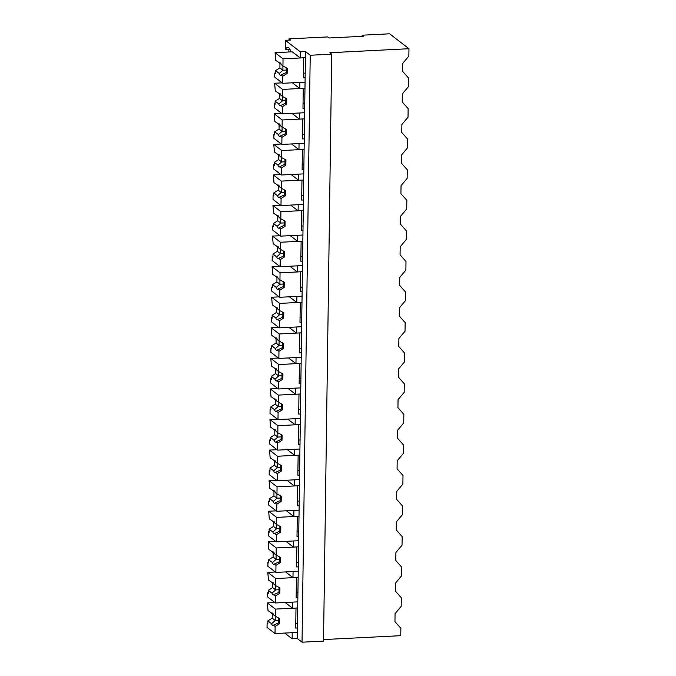 <?xml version="1.0" encoding="UTF-8"?>
<svg xmlns="http://www.w3.org/2000/svg" width="676" height="676" viewBox="0 0 676 676"><rect width="100%" height="100%" fill="white"/><g stroke="black" fill="none" stroke-linecap="round" stroke-linejoin="round"><path stroke-width="1.01" d="M285.365 40.298L300.321 51.849L305.484 51.587L310.225 55.246L331.722 54.164L329.854 52.72L408.963 48.723L389.638 33.8L362.116 35.194L363.494 36.25L329.094 37.991L327.725 36.927L289.024 38.887L290.519 40.036L285.365 40.298L285.23 49.466L289.987 49.432M408.963 48.723L408.862 56.083L402.744 63.367L402.634 71.377L408.558 78.061L408.439 86.646L402.321 93.939L402.203 101.949L408.127 108.633L408.008 117.218L401.89 124.511L401.781 132.521L407.704 139.205L407.586 147.791L401.468 155.083L401.35 163.093L407.273 169.777L407.155 178.363L401.037 185.655L400.927 193.657L406.851 200.341L406.732 208.935L400.615 216.219L400.496 224.229L406.42 230.913L406.301 239.498L400.184 246.791L400.074 254.801L405.997 261.485L405.879 270.07L399.761 277.363L399.643 285.373L405.566 292.057L405.448 300.643L399.33 307.935L399.22 315.945L405.144 322.629L405.017 331.215L398.908 338.507L398.789 346.509L404.713 353.193L404.594 361.787L398.477 369.071L398.367 377.081L404.29 383.765L404.163 392.35L398.054 399.643L397.936 407.653L403.859 414.337L403.741 422.923L397.623 430.215L397.513 438.225L403.437 444.909L403.31 453.495L397.192 460.787L397.082 468.798L403.006 475.482L402.888 484.067L396.77 491.359L396.66 499.361L402.583 506.045L402.457 514.639L396.339 521.923L396.229 529.933L402.152 536.617L402.034 545.202L395.916 552.495L395.806 560.505L401.73 567.189L401.603 575.775L395.485 583.067L395.375 591.077L401.299 597.761L401.181 606.347L395.063 613.639L394.953 621.65L400.876 628.334L400.767 635.677L323.55 639.572M362.116 35.194L362.108 36.318M289.024 38.887L289.007 40.112M288.88 49.492L288.838 51.976M290.131 49.728L290.105 51.917M300.321 51.849L300.237 57.967L305.4 57.705L297.288 638.541L302.028 642.2L323.525 641.11L331.722 54.164M290.993 51.866A16.232 4.453 -92.9 0 0 287.621 47.32A16.232 4.453 -92.9 0 0 287.215 47.413A16.224 4.453 -92.9 0 0 285.483 49.661M305.121 77.706L303.397 77.791L303.676 57.79L283.041 58.837L275.056 52.669L292.26 51.807L300.237 57.967M305.484 51.587L305.4 57.705M310.225 55.246L302.028 642.2M292.387 82.802L299.814 88.539L299.899 82.421L305.053 82.159L282.695 83.292L274.718 77.132L274.777 73.109L275.529 73.076M299.814 88.539L304.969 88.277M297.432 627.97L295.716 628.063L295.995 608.062L275.36 609.101L275.259 616.191L279.526 618.489L279.45 623.728L275.115 626.475L275.014 633.556L297.372 632.432L292.218 632.685L292.125 638.803L297.288 638.541M292.125 638.803L284.697 633.066M297.863 597.407L296.139 597.491L296.426 577.49L275.783 578.529L275.681 585.619L279.949 587.917L279.872 593.165L275.538 595.902L275.445 602.984L297.803 601.86L292.64 602.122L292.598 605.172L292.556 608.231L297.719 607.969M285.128 602.502L292.556 608.231M291.956 113.374L299.384 119.103L299.468 112.993L304.631 112.731L282.272 113.864L274.287 107.704L274.346 103.681L275.107 103.648M299.384 119.103L304.546 118.841M291.533 143.937L298.961 149.675L299.045 143.566L304.2 143.304L281.841 144.427L273.865 138.267L273.924 134.254L274.676 134.211M298.961 149.675L304.115 149.413M291.102 174.509L298.53 180.247L298.615 174.129L303.777 173.876L281.419 174.999L273.434 168.839L273.493 164.826L274.253 164.783M298.53 180.247L303.693 179.985M290.68 205.081L298.108 210.819L298.192 204.701L303.347 204.439L280.988 205.572L273.011 199.412L273.07 195.389L273.822 195.356M298.108 210.819L303.262 210.557M290.249 235.654L297.677 241.391L297.761 235.273L302.924 235.011L280.565 236.144L272.58 229.984L272.639 225.961L273.4 225.928M297.677 241.391L302.84 241.129M289.827 266.226L297.254 271.955L297.339 265.845L302.493 265.584L280.134 266.716L272.158 260.556L272.217 256.534L272.969 256.5M297.254 271.955L302.409 271.693M289.396 296.798L296.823 302.527L296.908 296.418L302.071 296.156L279.712 297.279L271.727 291.119L271.786 287.106L272.546 287.063M296.823 302.527L301.986 302.265M288.965 327.361L296.401 333.099L296.485 326.981L301.64 326.728L279.281 327.852L271.304 321.691L271.363 317.678L272.115 317.635M296.401 333.099L301.555 332.837M288.542 357.934L295.97 363.671L296.054 357.553L301.217 357.291L278.858 358.424L270.873 352.264L270.932 348.241L271.693 348.208M295.97 363.671L301.133 363.409M288.111 388.506L295.547 394.243L295.632 388.125L300.786 387.863L278.428 388.996L270.451 382.836L270.501 378.813L271.262 378.78M295.547 394.243L300.702 393.981M287.689 419.078L295.116 424.807L295.201 418.697L300.364 418.436L278.005 419.568L270.02 413.408L270.079 409.386L270.839 409.352M295.116 424.807L300.279 424.545M287.258 449.65L294.694 455.379L294.778 449.27L299.933 449.008L277.574 450.132L269.597 443.971L269.648 439.958L270.408 439.915M294.694 455.379L299.848 455.117M286.835 480.213L294.263 485.951L294.347 479.833L299.51 479.58L277.152 480.704L269.166 474.544L269.225 470.53L269.977 470.488M294.263 485.951L299.426 485.689M286.404 510.786L293.832 516.523L293.925 510.405L299.079 510.143L276.721 511.276L268.744 505.116L268.795 501.093L269.555 501.06M293.832 516.523L298.995 516.261M285.982 541.358L293.409 547.095L293.494 540.977L298.657 540.716L276.298 541.848L268.313 535.688L268.372 531.666L269.124 531.632M293.409 547.095L298.572 546.833M285.551 571.93L292.978 577.659L293.071 571.55L298.226 571.288L275.867 572.42L267.89 566.26L267.941 562.238L268.702 562.204M292.978 577.659L298.141 577.405M283.041 58.837L282.94 65.918L287.207 68.225L287.131 73.464L282.796 76.202L282.695 83.292M282.796 76.202L281.123 74.909L286.092 72.662L287.131 73.464M274.777 73.109L275.521 73.692L275.563 70.617L279.23 73.456A6.27 1.724 -92.9 0 0 280.565 75.298A6.27 1.724 -92.9 0 0 281.123 74.909M275.056 52.669L275.707 60.333L281.022 63.967M275.563 70.617L279.898 67.879L282.94 70.228L279.23 73.456M279.965 63.443L279.898 67.879M282.94 65.918L281.267 64.626A6.27 1.724 -92.9 0 0 279.932 62.783A6.27 1.724 -92.9 0 0 279.374 63.172M305.18 73.109L303.465 73.194M286.193 67.676A6.261 1.724 87.1 0 1 286.092 72.662M282.889 65.885L282.94 70.228L286.294 70.059M304.69 108.278L302.975 108.363L303.254 88.362L282.61 89.401L282.517 96.491L286.776 98.797L286.709 104.036L282.374 106.774L282.272 113.864M282.374 106.774L280.701 105.481L285.661 103.234L286.709 104.036M274.346 103.681L275.098 104.256L275.14 101.189L278.808 104.019A6.27 1.724 -92.9 0 0 280.143 105.87A6.27 1.724 -92.9 0 0 280.701 105.481M282.145 82.861L274.633 83.241L275.284 90.905L280.599 94.539M275.14 101.189L279.475 98.451L282.509 100.8L278.808 104.019M279.534 94.015L279.475 98.451M282.517 96.491L280.844 95.198A6.27 1.724 -92.9 0 0 279.509 93.347A6.27 1.724 -92.9 0 0 278.951 93.736M282.61 89.401L274.633 83.241M304.758 103.681L303.034 103.766M285.762 98.248A6.261 1.724 87.1 0 1 285.661 103.225M282.467 96.457L282.509 100.792L285.872 100.623M304.268 138.85L302.544 138.935L302.823 118.934L282.188 119.973L282.086 127.063L286.354 129.361L286.278 134.608L281.943 137.346L281.841 144.427M281.943 137.346L280.27 136.053L285.238 133.806L286.278 134.608M273.924 134.254L274.667 134.828L274.709 131.761L278.377 134.592A6.27 1.724 -92.9 0 0 279.712 136.442A6.27 1.724 -92.9 0 0 280.27 136.053M281.723 113.433L274.202 113.813L274.853 121.477L280.168 125.111M274.709 131.761L279.044 129.023L282.086 131.364L278.377 134.592M279.112 124.587L279.044 129.023M282.086 127.063L280.413 125.77A6.27 1.724 -92.9 0 0 279.078 123.919A6.27 1.724 -92.9 0 0 278.52 124.308M282.188 119.973L274.202 113.813M304.327 134.245L302.611 134.338M285.34 128.82A6.261 1.724 87.1 0 1 285.238 133.797M282.036 127.02L282.086 131.364L285.441 131.195M303.837 169.414L302.121 169.507L302.4 149.506L281.757 150.545L281.664 157.635L285.923 159.933L285.855 165.172L281.52 167.918L281.419 174.999M281.52 167.918L279.847 166.626L284.807 164.369L285.855 165.172M273.493 164.826L274.245 165.4L274.287 162.333L277.954 165.164A6.27 1.724 -92.9 0 0 279.289 167.014A6.27 1.724 -92.9 0 0 279.847 166.626M281.292 144.005L273.78 144.385L274.431 152.049L279.746 155.683M274.287 162.333L278.622 159.595L281.655 161.936L277.954 165.164M278.681 155.159L278.622 159.595M281.664 157.635L279.982 156.342A6.27 1.724 -92.9 0 0 278.656 154.491A6.27 1.724 -92.9 0 0 278.098 154.88M281.757 150.545L273.78 144.385M303.904 164.817L302.18 164.902M284.909 159.384A6.261 1.724 87.1 0 1 284.807 164.369M281.613 157.593L281.655 161.936L285.019 161.767M303.414 199.986L301.69 200.071L301.969 180.069L281.334 181.117L281.233 188.198L285.5 190.505L285.424 195.744L281.089 198.482L280.988 205.572M281.089 198.482L279.416 197.189L284.385 194.941L285.424 195.744M273.07 195.389L273.814 195.972L273.856 192.905L277.523 195.736A6.27 1.724 -92.9 0 0 278.858 197.586A6.27 1.724 -92.9 0 0 279.416 197.189M280.87 174.577L273.349 174.957L274 182.621L279.315 186.246M273.856 192.905L278.191 190.167L281.233 192.508L277.523 195.736M278.259 185.723L278.191 190.167M281.233 188.198L279.56 186.906A6.27 1.724 -92.9 0 0 278.225 185.063A6.27 1.724 -92.9 0 0 277.667 185.452M281.334 181.117L273.349 174.957M303.473 195.389L301.758 195.474M284.486 189.956A6.261 1.724 87.1 0 1 284.385 194.941M281.182 188.165L281.233 192.508L284.588 192.339M302.983 230.558L301.268 230.643L301.547 210.642L280.903 211.689L280.81 218.77L285.069 221.077L285.002 226.316L280.667 229.054L280.565 236.144M280.667 229.054L278.985 227.761L283.954 225.514L285.002 226.316M272.639 225.961L273.391 226.544L273.434 223.469L277.101 226.308A6.27 1.724 -92.9 0 0 278.436 228.15A6.27 1.724 -92.9 0 0 278.985 227.761M280.439 205.149L272.927 205.521L273.577 213.185L278.892 216.819M273.434 223.469L277.768 220.731L280.802 223.08L277.101 226.308M277.828 216.295L277.768 220.731M280.81 218.77L279.129 217.478A6.27 1.724 -92.9 0 0 277.802 215.636A6.27 1.724 -92.9 0 0 277.245 216.024M280.903 211.689L272.927 205.521M303.051 225.961L301.327 226.046M284.055 220.528A6.261 1.724 87.1 0 1 283.954 225.514M280.76 218.737L280.802 223.08L284.165 222.911M302.561 261.13L300.837 261.215L301.116 241.214L280.481 242.253L280.379 249.343L284.647 251.649L284.571 256.888L280.236 259.626L280.134 266.716M280.236 259.626L278.563 258.333L283.531 256.086L284.571 256.888M272.217 256.534L272.96 257.108L273.003 254.041L276.67 256.872A6.27 1.724 -92.9 0 0 278.005 258.722A6.27 1.724 -92.9 0 0 278.563 258.333M280.016 235.713L272.496 236.093L273.146 243.757L278.461 247.391M273.003 254.041L277.337 251.303L280.379 253.652L276.67 256.872M277.397 246.867L277.337 251.303M280.379 249.343L278.706 248.05A6.27 1.724 -92.9 0 0 277.371 246.199A6.27 1.724 -92.9 0 0 276.814 246.588M280.481 242.253L272.496 236.093M302.62 256.534L300.904 256.618M283.633 251.1A6.261 1.724 87.1 0 1 283.531 256.077M280.329 249.309L280.379 253.644M302.13 291.702L300.414 291.787L300.693 271.786L280.05 272.825L279.957 279.915L284.216 282.213L284.148 287.461L279.813 290.198L279.712 297.279M279.813 290.198L278.132 288.905L283.1 286.658L284.148 287.461M271.786 287.106L272.538 287.68L272.58 284.613L276.247 287.444A6.27 1.724 -92.9 0 0 277.582 289.294A6.27 1.724 -92.9 0 0 278.132 288.905M279.585 266.285L272.073 266.665L272.724 274.329L278.039 277.963M272.58 284.613L276.915 281.875L279.949 284.216L276.247 287.444M276.974 277.439L276.915 281.875M279.957 279.915L278.275 278.622A6.27 1.724 -92.9 0 0 276.949 276.771A6.27 1.724 -92.9 0 0 276.391 277.16M280.05 272.825L272.073 266.665M302.197 287.097L300.474 287.19M283.202 281.672A6.261 1.724 87.1 0 1 283.1 286.649M279.906 279.872L279.949 284.216L283.312 284.047M301.707 322.266L299.983 322.359L300.262 302.358L279.627 303.397L279.526 310.487L283.793 312.785L283.717 318.024L279.382 320.77L279.281 327.852M279.382 320.77L277.709 319.478L282.678 317.221L283.717 318.024M271.363 317.678L272.107 318.252L272.149 315.185L275.816 318.016A6.27 1.724 -92.9 0 0 277.152 319.866A6.27 1.724 -92.9 0 0 277.709 319.478M279.154 296.857L271.642 297.237L272.293 304.901L277.608 308.535M272.149 315.185L276.484 312.447L279.526 314.788L275.816 318.016M276.543 308.011L276.484 312.447M279.526 310.487L277.853 309.194A6.27 1.724 -92.9 0 0 276.518 307.343A6.27 1.724 -92.9 0 0 275.96 307.732M279.627 303.397L271.642 297.237M301.766 317.669L300.051 317.754M282.771 312.236A6.261 1.724 87.1 0 1 282.678 317.221M279.475 310.445L279.526 314.788L282.881 314.619M301.276 352.838L299.561 352.923L299.84 332.922L279.196 333.969L279.103 341.05L283.362 343.357L283.295 348.596L278.96 351.334L278.858 358.424M278.96 351.334L277.278 350.041L282.247 347.794L283.295 348.596M270.932 348.241L271.684 348.824L271.727 345.757L275.394 348.588A6.27 1.724 -92.9 0 0 276.729 350.438A6.27 1.724 -92.9 0 0 277.278 350.041M278.732 327.429L271.22 327.809L271.87 335.473L277.185 339.099M271.727 345.757L276.061 343.019L279.095 345.36L275.394 348.588M276.121 338.575L276.061 343.019M279.103 341.05L277.422 339.758A6.27 1.724 -92.9 0 0 276.095 337.915A6.27 1.724 -92.9 0 0 275.538 338.304M279.196 333.969L271.22 327.809M301.344 348.241L299.62 348.326M282.348 342.808A6.261 1.724 87.1 0 1 282.247 347.794M279.053 341.017L279.095 345.36L282.458 345.191M300.854 383.41L299.13 383.495L299.409 363.494L278.774 364.541L278.673 371.623L282.94 373.929L282.864 379.168L278.529 381.906L278.428 388.996M278.529 381.906L276.856 380.613L281.824 378.366L282.864 379.168M270.501 378.813L271.253 379.397L271.296 376.321L274.963 379.16A6.27 1.724 -92.9 0 0 276.298 381.002A6.27 1.724 -92.9 0 0 276.856 380.613M278.301 358.001L270.789 358.373L271.439 366.037L276.754 369.671M271.296 376.321L275.631 373.583L278.673 375.932L274.963 379.16M275.69 369.147L275.631 373.583M278.673 371.623L276.999 370.33A6.27 1.724 -92.9 0 0 275.664 368.488A6.27 1.724 -92.9 0 0 275.107 368.876M278.774 364.541L270.789 358.373M300.913 378.813L299.198 378.898M281.917 373.38A6.261 1.724 87.1 0 1 281.824 378.366M278.622 371.589L278.673 375.932L282.027 375.763M300.423 413.982L298.707 414.067L298.986 394.066L278.343 395.105L278.242 402.195L282.509 404.501L282.433 409.74L278.098 412.478L278.005 419.568M278.098 412.478L276.425 411.185L281.393 408.938L282.433 409.74M270.079 409.386L270.822 409.96L270.873 406.893L274.54 409.724A6.27 1.724 -92.9 0 0 275.876 411.574A6.27 1.724 -92.9 0 0 276.425 411.185M277.878 388.565L270.366 388.945L271.017 396.609L276.332 400.243M270.873 406.893L275.208 404.155L278.242 406.504L274.54 409.724M275.267 399.719L275.208 404.155M278.242 402.195L276.569 400.902A6.27 1.724 -92.9 0 0 275.242 399.051A6.27 1.724 -92.9 0 0 274.684 399.44M278.343 395.105L270.366 388.945M300.49 409.386L298.767 409.47M281.495 403.952A6.261 1.724 87.1 0 1 281.393 408.929M278.199 402.161L278.242 406.496L281.605 406.327M300 444.555L298.277 444.639L298.555 424.638L277.92 425.677L277.819 432.767L282.086 435.065L282.01 440.313L277.675 443.05L277.574 450.132M277.675 443.05L276.002 441.758L280.971 439.51L282.01 440.313M269.648 439.958L270.4 440.532L270.442 437.465L274.11 440.296A6.27 1.724 -92.9 0 0 275.445 442.146A6.27 1.724 -92.9 0 0 276.002 441.758M277.447 419.137L269.935 419.517L270.586 427.181L275.901 430.815M270.442 437.465L274.777 434.727L277.819 437.068L277.768 432.724M274.11 440.296L277.811 437.068L281.174 436.899M274.836 430.291L274.777 434.727M277.819 432.767L276.146 431.474A6.27 1.724 -92.9 0 0 274.811 429.623A6.27 1.724 -92.9 0 0 274.253 430.012M277.92 425.677L269.935 419.517M300.06 439.949L298.344 440.042M281.064 434.524A6.261 1.724 87.1 0 1 280.971 439.501M299.569 475.118L297.854 475.211L298.133 455.21L277.49 456.249L277.388 463.339L281.655 465.637L281.579 470.876L277.245 473.623L277.152 480.704M277.245 473.623L275.571 472.33L280.54 470.073L281.579 470.876M269.225 470.53L269.969 471.104L270.02 468.037L273.687 470.868A6.27 1.724 -92.9 0 0 275.014 472.718A6.27 1.724 -92.9 0 0 275.571 472.33M277.025 449.709L269.513 450.089L270.163 457.753L275.478 461.387M270.02 468.037L274.355 465.299L277.388 467.64L273.687 470.868M274.414 460.863L274.355 465.299M277.388 463.339L275.715 462.046A6.27 1.724 -92.9 0 0 274.388 460.195A6.27 1.724 -92.9 0 0 273.831 460.584M277.49 456.249L269.513 450.089M299.637 470.521L297.913 470.614M280.641 465.088A6.261 1.724 87.1 0 1 280.54 470.073M277.346 463.297L277.388 467.64L280.751 467.471M299.147 505.69L297.423 505.775L297.702 485.774L277.067 486.821L276.966 493.902L281.233 496.209L281.157 501.448L276.822 504.186L276.721 511.276M276.822 504.186L275.149 502.893L280.118 500.646L281.157 501.448M268.795 501.093L269.547 501.677L269.589 498.609L273.256 501.44A6.27 1.724 -92.9 0 0 274.591 503.29A6.27 1.724 -92.9 0 0 275.149 502.893M276.594 480.281L269.082 480.661L269.732 488.325L275.048 491.951M269.589 498.609L273.924 495.871L276.966 498.212L273.256 501.44M273.983 491.427L273.924 495.871M276.966 493.902L275.293 492.61A6.27 1.724 -92.9 0 0 273.957 490.768A6.27 1.724 -92.9 0 0 273.4 491.156M277.067 486.821L269.082 480.661M299.206 501.093L297.491 501.178M280.21 495.66A6.261 1.724 87.1 0 1 280.118 500.646M276.915 493.869L276.957 498.212L280.32 498.043M298.716 536.262L297.001 536.347L297.279 516.346L276.636 517.393L276.535 524.475L280.802 526.781L280.726 532.02L276.391 534.758L276.298 541.848M276.391 534.758L274.718 533.465L279.687 531.218L280.726 532.02M268.372 531.666L269.116 532.249L269.158 529.173L272.834 532.012A6.27 1.724 -92.9 0 0 274.16 533.854A6.27 1.724 -92.9 0 0 274.718 533.465M276.171 510.853L268.659 511.225L269.301 518.889L274.625 522.523M269.158 529.173L273.501 526.435L276.535 528.784L272.834 532.012M273.56 521.999L273.501 526.435M276.535 524.475L274.862 523.182A6.27 1.724 -92.9 0 0 273.535 521.34A6.27 1.724 -92.9 0 0 272.977 521.728M276.636 517.393L268.659 511.225M298.784 531.666L297.06 531.75M279.788 526.232A6.261 1.724 87.1 0 1 279.687 531.218M276.492 524.441L276.535 528.784L279.889 528.615M298.293 566.834L296.57 566.919L296.849 546.918L276.214 547.957L276.112 555.047L280.379 557.354L280.303 562.593L275.969 565.33L275.867 572.42M275.969 565.33L274.295 564.038L279.264 561.79L280.303 562.593M267.941 562.238L268.693 562.812L268.735 559.745L272.403 562.576A6.27 1.724 -92.9 0 0 273.738 564.426A6.27 1.724 -92.9 0 0 274.295 564.038M275.74 541.417L268.228 541.797L268.879 549.461L274.194 553.095M268.735 559.745L273.07 557.007L276.112 559.356L272.403 562.576M273.129 552.571L273.07 557.007M276.112 555.047L274.439 553.754A6.27 1.724 -92.9 0 0 273.104 551.903A6.27 1.724 -92.9 0 0 272.546 552.292M276.214 547.957L268.228 541.797M298.353 562.238L296.637 562.322M279.357 556.804A6.261 1.724 87.1 0 1 279.264 561.781M276.061 555.013L276.104 559.348L279.467 559.179M275.445 602.984L267.459 596.823L267.519 592.81L268.271 592.767M275.538 595.902L273.865 594.61L278.833 592.362L279.872 593.165M267.519 592.81L268.262 593.384L268.304 590.317L271.98 593.148A6.27 1.724 -92.9 0 0 273.307 594.998A6.27 1.724 -92.9 0 0 273.865 594.61M275.318 571.989L267.806 572.369L268.448 580.033L273.763 583.667M268.304 590.317L272.639 587.579L275.681 589.92L271.98 593.148M272.707 583.143L272.639 587.579M275.681 585.619L274.008 584.326A6.27 1.724 -92.9 0 0 272.681 582.475A6.27 1.724 -92.9 0 0 272.124 582.864M275.783 578.529L267.806 572.369M297.93 592.801L296.206 592.894M278.935 587.376A6.261 1.724 87.1 0 1 278.833 592.353M275.639 585.577L275.681 589.92L279.036 589.751M275.014 633.556L267.037 627.396L267.088 623.382L267.848 623.34M275.115 626.475L273.442 625.182L278.411 622.926L279.45 623.728M267.088 623.382L267.84 623.956L267.882 620.889L271.549 623.72A6.27 1.724 -92.9 0 0 272.884 625.57A6.27 1.724 -92.9 0 0 273.442 625.182M274.887 602.561L267.375 602.941L268.026 610.605L273.341 614.239M267.882 620.889L272.217 618.151L275.25 620.492L271.549 623.72M272.276 613.715L272.217 618.151M275.259 616.191L273.586 614.898A6.27 1.724 -92.9 0 0 272.251 613.048A6.27 1.724 -92.9 0 0 271.693 613.436M275.36 609.101L267.375 602.941M297.499 623.373L295.784 623.466M278.504 617.94A6.261 1.724 87.1 0 1 278.411 622.926M275.208 616.149L275.25 620.492L278.613 620.323M288.035 47.371L287.215 47.413M283.734 253.475L280.379 253.652"/></g></svg>
